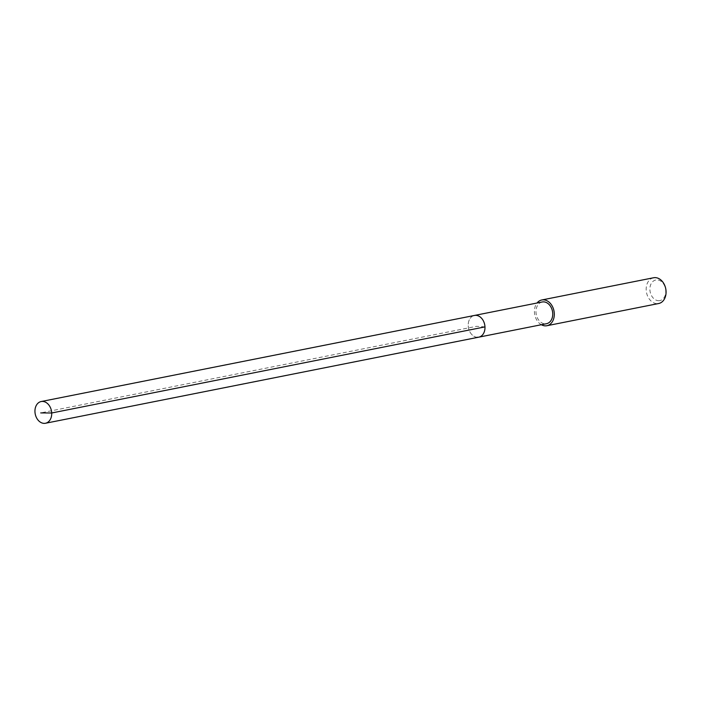 <?xml version="1.0" encoding="UTF-8"?>
<svg xmlns="http://www.w3.org/2000/svg" width="701" height="701" viewBox="0 0 701 701"><rect width="100%" height="100%" fill="white"/><g stroke="black" fill="none" stroke-linecap="round" stroke-linejoin="round"><path stroke-width="0.53" stroke-dasharray="3.5 2.63" d="M477.101 337.269A11.067 8.263 78.8 0 1 468.321 326.824A11.067 8.263 78.8 0 1 474.446 315.45A11.067 8.263 -101.2 0 0 468.321 326.824A11.067 8.263 -101.2 0 0 477.101 337.269A11.067 8.263 -101.2 0 0 478.757 337.172M542.206 301.991A11.067 8.263 -101.2 0 0 536.081 313.365A11.067 8.263 -101.2 0 0 544.861 323.809A11.067 8.263 -101.2 0 0 546.517 323.704M541.356 324.729A13.126 9.796 78.8 0 1 537.036 303.016M653.569 277.762A13.126 9.796 -101.2 0 0 646.304 291.248A13.126 9.796 -101.2 0 0 656.723 303.638A13.126 9.796 -101.2 0 0 658.686 303.515M658.318 300.694A10.497 7.842 -101.2 0 0 665.784 290.854A10.497 7.842 -101.2 0 0 657.372 279.901A10.497 7.842 -101.2 0 0 649.897 289.741A10.497 7.842 -101.2 0 0 658.318 300.694M484.978 326.894L476.601 326.307L40.702 412.915"/><path stroke-width="1.05" d="M43.83 423.36A11.067 8.263 78.8 0 1 35.05 412.907A11.067 8.263 78.8 0 1 41.175 401.533A11.067 8.263 78.8 0 1 42.831 401.436A11.067 8.263 78.8 0 1 51.611 411.881A11.067 8.263 78.8 0 1 45.486 423.255A11.067 8.263 78.8 0 1 43.83 423.36M476.102 315.354A11.067 8.263 -101.2 0 0 474.446 315.45A11.067 8.263 78.8 0 1 476.102 315.354A11.067 8.263 78.8 0 1 484.882 325.799A11.067 8.263 78.8 0 1 478.757 337.172A11.067 8.263 -101.2 0 0 484.882 325.799A11.067 8.263 -101.2 0 0 476.102 315.354M477.101 337.269A11.067 8.263 78.8 0 0 478.757 337.172L546.517 323.704A11.067 8.263 -101.2 0 0 552.642 312.331A11.067 8.263 -101.2 0 0 543.862 301.886A11.067 8.263 -101.2 0 0 542.206 301.991L41.175 401.533M537.036 303.016A13.126 9.796 78.8 0 1 541.803 299.975A13.126 9.796 78.8 0 1 543.774 299.853A13.126 9.796 78.8 0 1 554.184 312.234A13.126 9.796 78.8 0 1 546.92 325.72A13.126 9.796 78.8 0 1 544.949 325.842A13.126 9.796 78.8 0 1 541.356 324.729M546.92 325.72L658.686 303.515A13.126 9.796 -101.2 0 0 665.95 290.03A13.126 9.796 -101.2 0 0 655.54 277.64A13.126 9.796 -101.2 0 0 653.569 277.762L541.803 299.975M40.702 412.915L51.708 412.985L484.978 326.894M478.757 337.172L45.486 423.255"/></g></svg>

